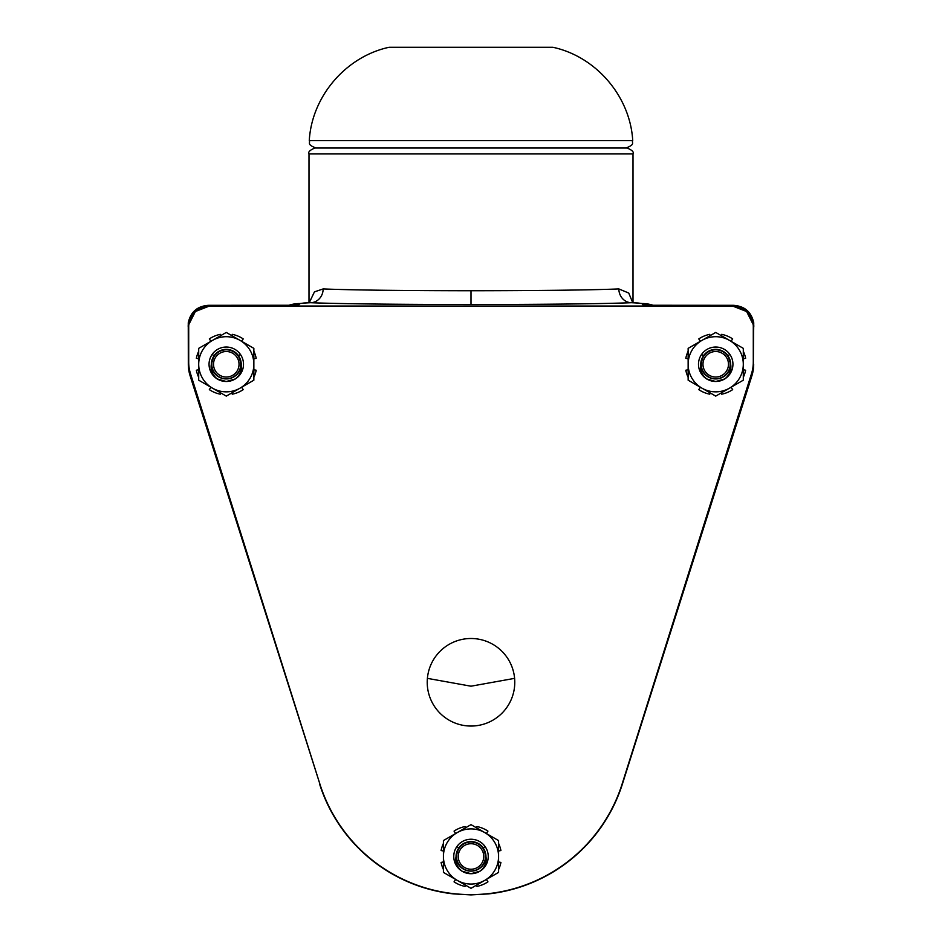 <?xml version="1.0" encoding="UTF-8"?>
<svg xmlns="http://www.w3.org/2000/svg" width="942" height="942" viewBox="0 0 942 942"><rect width="100%" height="100%" fill="white"/><g stroke="black" fill="none" stroke-linecap="round" stroke-linejoin="round"><path stroke-width="1.41" d="M309.247 302.735L314.451 291.855L323.153 288.935C351.39 290.065 400.68 290.666 471 290.748C541.285 290.666 590.575 290.065 618.847 288.935L628.738 293.044L632.753 302.735M323.153 288.935A13.789 12.576 92.2 0 1 310.566 302.712L305.655 302.959A34.465 32.487 -92.8 0 0 303.96 302.994L310.566 302.712C341.216 303.854 394.698 304.454 471 304.525C547.267 304.454 600.749 303.854 631.434 302.712L638.04 302.994A34.465 32.487 -87.2 0 0 636.345 302.959L631.434 302.712A13.789 12.576 87.8 0 1 618.847 288.935M188.836 324.507L195.371 311.531L209.407 306.044L732.593 306.044L733.323 305.314L643.127 305.255L642.267 303.548L636.345 302.959M305.655 302.959L299.733 303.548L298.685 305.255M298.496 305.255L208.677 305.314C197.502 306.009 190.696 311.826 188.259 322.765L188.318 364.271A37.963 37.963 0 0 0 190.096 375.752L319.868 783.968M733.323 305.314C744.498 306.009 751.304 311.826 753.741 322.765L753.27 363.318M753.682 364.271A37.963 37.963 0 0 1 751.904 375.752L622.403 784.05A158.833 158.833 0 0 1 488.545 893.899L471 894.9L453.467 893.899A158.833 158.833 0 0 1 319.597 784.05M753.164 324.507L746.629 311.531L732.593 306.044M751.904 375.752L751.516 375.623A37.55 37.55 0 0 0 753.27 364.271M751.516 375.623L638.123 733.288M303.877 733.288L190.096 375.752M188.73 363.318L188.73 364.271A37.55 37.55 0 0 0 190.484 375.623M514.603 678.358L470.988 686.2L427.397 678.358M753.294 326.768A20.677 20.677 0 0 0 732.617 306.091L209.383 306.091A20.677 20.677 0 0 0 188.706 326.768L188.706 362.211A37.574 37.574 0 0 0 190.449 373.515L319.785 783.72A158.55 158.55 0 0 0 622.215 783.72L751.551 373.515A37.574 37.574 0 0 0 753.294 362.211L753.294 326.768M485.106 846.564A17.239 17.239 0 0 0 484.447 845.692M484.282 845.504A17.239 17.239 0 0 0 483.364 844.468L485.13 846.599A17.239 17.239 0 0 1 461.957 871.15A17.239 17.239 0 0 1 456.87 846.599A17.239 17.239 0 0 1 485.13 846.599L483.27 847.906A14.966 14.778 -0 0 0 458.73 847.906L456.87 846.599L458.636 844.468A17.239 17.239 0 0 0 457.718 845.504M481.291 842.654L482.127 843.314A17.239 17.239 0 0 0 481.28 842.643L482.363 843.514M480.149 841.865A17.239 17.239 0 0 0 478.948 841.182L480.137 841.865L478.948 841.182M476.405 840.111L477.7 840.594A17.239 17.239 0 0 0 476.428 840.123L476.44 840.123M473.838 839.475L475.086 839.734A17.239 17.239 0 0 0 473.744 839.463M472.378 839.298A17.239 17.239 0 0 0 469.622 839.298M465.76 840.052L466.914 839.734A17.239 17.239 0 0 0 466.902 839.734L466.902 839.734M465.572 840.123A17.239 17.239 0 0 0 464.3 840.594L465.595 840.111M463.052 841.182A17.239 17.239 0 0 0 461.851 841.865L463.04 841.194L461.851 841.865M460.72 842.643A17.239 17.239 0 0 0 459.637 843.514L460.72 842.643M457.388 845.892A17.239 17.239 0 0 0 456.882 846.587M427.221 682.279A43.779 43.779 0 0 1 471 638.499A43.779 43.779 0 0 1 514.779 682.279A43.779 43.779 0 0 1 471 726.047A43.779 43.779 0 0 1 427.221 682.279M471 870.95A14.471 14.471 0 0 1 456.529 856.478A14.471 14.471 0 0 1 471 841.995A14.471 14.471 0 0 1 485.471 856.478A14.471 14.471 0 0 1 471 870.95M471 869.231A12.752 12.752 0 0 1 458.248 856.478A12.752 12.752 0 0 1 471 843.726A12.752 12.752 0 0 1 483.752 856.478A12.752 12.752 0 0 1 471 869.231M486.355 879.451L487.944 881.842A30.509 30.509 0 0 1 476.946 886.398L476.676 885.033M465.324 885.033L465.054 886.398A30.509 30.509 0 0 1 454.056 881.842L455.645 879.451M443.423 861.965L441.08 862.425A30.509 30.509 0 0 0 443.423 869.525M443.423 850.991L441.08 850.52A30.509 30.509 0 0 1 443.423 843.431M455.645 833.493L454.056 831.115A30.509 30.509 0 0 1 465.054 826.558L465.324 827.912M476.676 827.912L476.946 826.558A30.509 30.509 0 0 1 487.944 831.115L486.355 833.493M498.577 850.991L500.92 850.52A30.509 30.509 0 0 0 498.577 843.431M498.577 861.965L500.92 862.425A30.509 30.509 0 0 1 498.577 869.525M471 888.318L484.789 880.358A27.577 27.577 0 0 0 484.789 832.598A27.577 27.577 0 0 0 443.423 856.478A27.577 27.577 0 0 0 484.789 880.358L498.577 872.398L498.577 840.558L471 824.639L443.423 840.558L443.423 872.398L471 888.318M468.256 839.463L472.225 839.287M483.27 847.906L485.966 856.631A14.966 14.778 180 0 1 485.966 856.631C486.861 862.389 484.883 867.229 480.043 871.15L476.405 872.845L480.043 871.15L471 873.705L461.957 871.15C457.106 867.146 455.127 862.307 456.034 856.631L456.034 856.584M476.381 872.845L473.732 873.493L476.381 872.845M472.366 873.658L471 873.705L472.366 873.658M456.034 856.478A14.966 14.778 -0 0 0 471 871.138A14.966 14.778 -0 0 0 485.966 856.478M455.445 849.048L456.105 847.812M457.883 845.292L458.613 844.491M459.684 843.479L460.697 842.654M456.046 855.995A14.966 14.778 180 0 1 471 841.807A14.966 14.778 180 0 1 485.966 856.584L485.966 856.631M456.034 856.631L458.73 847.906M472.625 839.322L473.437 839.416M715.72 378.755A14.471 14.471 0 0 1 701.248 364.271A14.471 14.471 0 0 1 715.72 349.8A14.471 14.471 0 0 1 730.203 364.271A14.471 14.471 0 0 1 715.72 378.755M715.72 377.024A12.752 12.752 0 0 1 702.967 364.271A12.752 12.752 0 0 1 715.72 351.519A12.752 12.752 0 0 1 728.472 364.271A12.752 12.752 0 0 1 715.72 377.024M731.074 387.244L732.664 389.635A30.509 30.509 0 0 1 721.678 394.192L721.407 392.838M710.044 392.838L709.773 394.192A30.509 30.509 0 0 1 698.776 389.635L700.365 387.244M688.143 369.759L685.8 370.23A30.509 30.509 0 0 0 688.143 377.318M688.143 358.784L685.8 358.325A30.509 30.509 0 0 1 688.143 351.225M700.365 341.298L698.776 338.908A30.509 30.509 0 0 1 709.773 334.351L710.044 335.717M721.407 335.717L721.678 334.351A30.509 30.509 0 0 1 732.664 338.908L731.074 341.298M743.297 358.784L745.64 358.325A30.509 30.509 0 0 0 743.297 351.225M743.297 369.759L745.64 370.23A30.509 30.509 0 0 1 743.297 377.318M715.72 396.111L729.508 388.151A27.577 27.577 0 0 0 729.508 340.392A27.577 27.577 0 0 0 688.143 364.271A27.577 27.577 0 0 0 729.508 388.151L743.297 380.191L743.297 348.352L715.72 332.432L688.143 348.352L688.143 380.191L715.72 396.111M728.084 352.261L729.85 354.404L727.989 355.699L730.686 364.424A14.966 14.778 180 0 1 730.686 364.424C731.581 370.182 729.603 375.022 724.763 378.943L721.125 380.639L724.763 378.943L715.72 381.51L706.688 378.943A17.239 17.239 0 0 1 701.59 354.404A17.239 17.239 0 0 1 729.85 354.404A17.239 17.239 0 0 1 706.688 378.943C701.825 374.94 699.847 370.1 700.754 364.424L700.754 364.377M712.988 347.257L716.944 347.08M721.148 347.916L722.42 348.399M723.656 348.976L724.869 349.659L723.668 348.976M721.101 380.65L718.452 381.286L721.101 380.65M700.754 364.271A14.966 14.778 -0 0 0 715.72 378.943A14.966 14.778 -0 0 0 730.686 364.271M700.177 356.841L700.824 355.605M702.602 353.097L703.333 352.284M704.404 351.272L705.428 350.459M711.622 347.539L710.492 347.857M700.766 363.789A14.966 14.778 180 0 1 715.72 349.612A14.966 14.778 180 0 1 730.686 364.377L730.686 364.424M700.754 364.424L703.462 355.699L701.59 354.404L703.356 352.261M704.357 351.319L705.44 350.448M709.02 348.399L710.315 347.916M727.989 355.699A14.966 14.778 -0 0 0 703.462 355.699M717.345 347.115L718.157 347.209M718.558 347.28L719.806 347.527M226.28 378.755A14.471 14.471 0 0 1 211.797 364.271A14.471 14.471 0 0 1 226.28 349.8A14.471 14.471 0 0 1 240.752 364.271A14.471 14.471 0 0 1 226.28 378.755M226.28 377.024A12.752 12.752 0 0 1 213.528 364.271A12.752 12.752 0 0 1 226.28 351.519A12.752 12.752 0 0 1 239.032 364.271A12.752 12.752 0 0 1 226.28 377.024M241.635 387.244L243.224 389.635A30.509 30.509 0 0 1 232.227 394.192L231.956 392.838M220.593 392.838L220.322 394.192A30.509 30.509 0 0 1 209.336 389.635L210.926 387.244M198.703 369.759L196.36 370.23A30.509 30.509 0 0 0 198.703 377.318M198.703 358.784L196.36 358.325A30.509 30.509 0 0 1 198.703 351.225M210.926 341.298L209.336 338.908A30.509 30.509 0 0 1 220.322 334.351L220.593 335.717M231.956 335.717L232.227 334.351A30.509 30.509 0 0 1 243.224 338.908L241.635 341.298M253.857 358.784L256.2 358.325A30.509 30.509 0 0 0 253.857 351.225M253.857 369.759L256.2 370.23A30.509 30.509 0 0 1 253.857 377.318M226.28 396.111L240.069 388.151A27.577 27.577 0 0 0 240.069 340.392A27.577 27.577 0 0 0 198.703 364.271A27.577 27.577 0 0 0 240.069 388.151L253.857 380.191L253.857 348.352L226.28 332.432L198.703 348.352L198.703 380.191L226.28 396.111M238.644 352.261L240.41 354.404L238.538 355.699L241.246 364.424A14.966 14.778 180 0 1 241.246 364.424C242.141 370.182 240.163 375.022 235.312 378.943L231.685 380.639L235.312 378.943L226.28 381.51L217.237 378.943A17.239 17.239 0 0 1 212.15 354.404A17.239 17.239 0 0 1 240.41 354.404A17.239 17.239 0 0 1 217.237 378.943C212.386 374.94 210.407 370.1 211.314 364.424L211.314 364.377M223.537 347.257L226.292 347.045M234.217 348.976L235.418 349.659L234.228 348.976M231.65 380.65L229.012 381.286L231.65 380.65M211.314 364.271A14.966 14.778 -0 0 0 226.28 378.943A14.966 14.778 -0 0 0 241.246 364.271M210.725 356.841L211.385 355.605M213.163 353.097L213.893 352.284M214.964 351.272L215.977 350.459M222.182 347.539L221.04 347.857M211.326 363.789A14.966 14.778 180 0 1 226.28 349.612A14.966 14.778 180 0 1 241.246 364.377L241.246 364.424M211.314 364.424L214.011 355.699L212.15 354.404L213.916 352.261M214.917 351.319L215.989 350.448M219.58 348.399L220.864 347.916M238.538 355.699A14.966 14.778 -0 0 0 214.011 355.699M226.28 347.045L227.505 347.08M227.905 347.115L228.718 347.209M229.118 347.28L230.366 347.527M231.685 347.916L232.98 348.399M389.105 47.277L552.895 47.277L389.105 47.277C345.855 56.579 311.743 96.461 309.27 140.641C310.507 142.831 306.409 144.515 316.135 148.024L627.101 148.024C632.117 150.084 634.084 152.051 633 153.923L309 153.923C307.916 152.051 309.883 150.084 314.899 148.024L471 148.024M471 304.525L471 290.748M209.407 306.044L208.677 305.314M753.294 326.697L753.953 326.038M303.96 302.994L288.747 305.302M299.733 303.548A34.465 34.465 -153.4 0 0 288.853 305.302M188.047 326.038L188.706 326.697M642.267 303.548A34.465 34.465 -26.6 0 1 653.147 305.302M552.895 47.277C596.145 56.579 630.257 96.461 632.73 140.641L309.27 140.641M309 302.747L309 153.923M633 302.747L633 153.923M653.253 305.302L638.04 302.994M632.73 140.641C631.423 142.831 635.768 144.35 625.865 148.024"/></g></svg>
